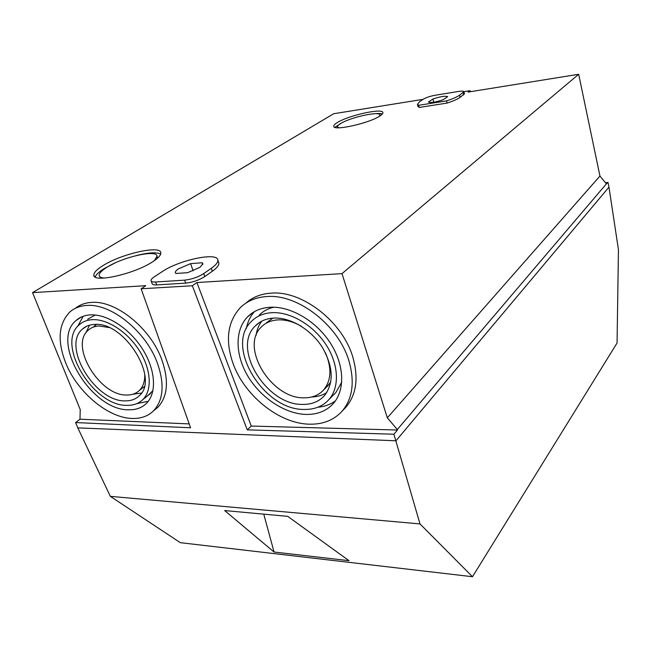 <?xml version="1.0" encoding="UTF-8"?>
<svg xmlns="http://www.w3.org/2000/svg" width="651" height="651" viewBox="0 0 651 651"><rect width="100%" height="100%" fill="white"/><g stroke="black" fill="none" stroke-linecap="round" stroke-linejoin="round"><path stroke-width="0.98" d="M578.674 74.279L342.003 273.632L387.321 417.836L599.945 176.055L578.674 74.279L468.102 92.084L470.103 90.684L463.96 91.677M387.321 417.836L397.322 429.522L606.407 183.842L599.945 176.055M342.003 273.632L196.903 282.542L251.262 426.055L397.476 430.026L397.322 429.522M343.801 409.398L346.006 407.087C356.333 394.685 358.668 378.231 353.005 357.733C343.101 322.229 302.569 290.468 271.434 293.129C261.141 293.756 252.612 297.092 245.866 303.146M189.205 423.907L79.992 419.203L75.606 422.548L77.803 427.878L395.979 440.784L608.97 187.122L608.001 182.418L606.407 183.842M470.372 91.726L470.103 90.684M608.001 182.418L605.454 182.695M196.903 282.542L192.338 285.748L141.137 288.784L145.824 285.675L32.55 292.633L333.694 113.738L423.101 99.334M417.958 106.447L419.195 107.456L447.107 103.078C453.08 101.117 457.425 99.212 460.127 97.357L464.448 93.793L463.96 91.71M218.557 262.166L218.858 263.028C219.118 265.226 216.938 267.968 212.324 271.264L204.756 276.577C199.011 280.182 192.655 282.371 185.69 283.136L156.712 284.918C153.815 285.065 152.269 284.593 152.09 283.502L151.187 281.077M152.757 261.702C158.299 258.081 160.984 255.135 160.821 252.873C160.96 244.922 121.835 253.646 103.053 265.567C96.926 269.351 93.85 272.5 93.834 275.015C92.645 283.356 134.586 273.99 152.757 261.702M379.875 116C382.088 114.568 383.089 113.404 382.861 112.533C382.487 107.838 348.187 115.504 337.218 122.624C334.728 124.154 333.581 125.391 333.76 126.351C333.467 131.217 369.418 123.226 379.875 116M79.992 419.203L80.228 409.552L32.55 292.633M153.872 410.537L157.9 407.249C167.771 396.451 169.057 380.542 161.749 359.523C150.511 328.234 115.886 300.257 91.661 302.406C85.224 302.78 79.796 304.741 75.386 308.305M75.606 422.548L190.58 427.788L141.137 288.784M192.338 285.748L247.234 429.855L393.92 434.217L419.993 523.917L472.488 576.721L617.058 343.02L618.45 249.732L608.97 187.122M251.262 426.055L247.234 429.855M397.476 430.026L393.92 434.217M472.488 576.721L180.303 542.674L110.353 496.355L77.803 427.878M110.353 496.355L419.993 523.917M274.055 552.032L224.66 510.563L287.726 516.349L349.017 560.69L274.055 552.032L263.777 514.152M65.954 363.551C57.133 341.181 58.378 324.043 69.681 312.146C74.23 308.086 79.975 305.848 86.917 305.457C111.175 303.35 145.97 331.497 157.322 362.908C164.711 384 163.466 399.95 153.603 410.757C148.119 416.135 141.023 418.699 132.324 418.463C108.335 418.097 77.778 392.618 65.954 363.551M128.841 409.788C136.026 409.943 141.894 407.811 146.442 403.384C156.883 393.123 155.735 370.248 142.846 349.587C130.029 328.901 107.488 314.051 90.701 314.881C84.752 315.174 79.837 317.078 75.955 320.577C49.777 342.003 91.718 410.952 128.841 409.788M148.265 401.309L136.913 403.579M77.681 326.363L83.19 316.28M95.209 315.011L87.657 319.242M147.378 395.979L152.952 390.641M127.051 405.345C93.532 406.517 55.571 344.135 79.178 324.833C82.718 321.635 87.193 319.91 92.621 319.657C107.797 318.966 128.101 332.401 139.631 351.052C151.235 369.678 152.285 390.331 142.821 399.6C138.744 403.547 133.496 405.467 127.051 405.345M125.261 400.878C130.949 400.959 135.603 399.258 139.208 395.775C159.902 379.02 124.447 321.382 94.541 324.434C89.651 324.637 85.615 326.184 82.441 329.072C61.406 346.267 95.347 402.025 125.261 400.878M141.438 393.058L132.788 394.262M85.818 333.011L89.496 325.199M96.56 324.442L93.988 326.346M142.073 388.338L144.205 386.775M144.766 374.634C144.896 381.421 143.114 386.678 139.42 390.413C136.165 393.538 131.982 395.076 126.872 395.027C99.815 396.182 69.169 345.762 88.21 330.22C91.107 327.583 94.786 326.175 99.245 325.988L108.798 327.486M418.658 105.299L417.437 104.396L419.716 101.572L423.419 99.131C426.324 97.447 430.352 96.136 435.503 95.184L458.54 91.441C461.762 90.945 463.569 91.01 463.943 91.645L459.614 95.184C456.904 97.023 452.559 98.928 446.578 100.889L418.658 105.299L419.195 107.456M447.107 103.078L446.578 100.889M428.415 102.069C430.742 103.021 435.674 102.24 443.185 99.725L447.676 96.649C445.235 95.746 440.336 96.535 432.98 99.001L428.415 102.069M433.778 102.231L432.98 99.001M184.615 280.15L155.622 281.989C152.725 282.143 151.178 281.68 150.999 280.597C150.959 279.596 152.025 278.376 154.206 276.911L161.993 271.768C178.976 260.018 217.662 251.815 217.849 260.115C218.101 262.288 215.92 265.022 211.29 268.302L203.706 273.591C197.953 277.188 191.589 279.369 184.615 280.15L185.69 283.136M190.58 263.631L178.439 268.863C176.283 270.328 175.233 271.565 175.298 272.574L175.949 273.485L187.634 272.679L199.971 267.317L202.925 263.712L202.176 262.76L190.58 263.631L193.135 270.824M202.786 264.509L202.176 262.76M95.184 276.984C96.014 274.592 99.033 271.784 104.225 268.57L115.007 262.988M136.515 255.501C148.631 252.507 156.688 252.035 160.667 254.093M99.587 276.415L100.71 278.164M157.33 258.333L157.111 256.502M104.551 278.067C101.108 277.839 99.318 276.927 99.164 275.357C99.164 273.184 101.792 270.466 107.049 267.195C123.226 256.836 157.176 249.284 157.005 256.217L154.393 260.603M334.923 127.327L341.718 122.925M374.276 113.754C378.109 113.347 380.802 113.42 382.365 113.966M338.658 127.775L337.503 126.872C337.34 126.05 338.325 124.976 340.457 123.657C349.896 117.473 379.623 110.849 379.915 114.942L379.387 116.309M349.123 361.557C354.852 382.145 352.549 398.648 342.214 411.074C333.93 420.155 322.937 424.525 309.241 424.175C278.791 423.63 243.718 395.051 232.651 362.379C225.189 339.895 227.695 321.692 240.186 307.777C247.087 300.949 256.063 297.198 267.122 296.53C298.345 293.926 339.098 325.899 349.123 361.557M306.027 414.435C317.354 414.646 326.452 411.017 333.312 403.555C345.25 390.193 344.46 364.934 330.407 343.11C316.419 321.269 291.078 306.263 270.653 307.231C261.189 307.736 253.516 310.926 247.624 316.801C234.466 330.171 235.166 355.3 248.169 376.677C261.157 398.087 285.04 413.849 306.027 414.435M335.444 400.853C330.415 404.499 324.548 406.631 317.826 407.241M246.355 328.511C247.616 321.879 250.334 316.24 254.484 311.601M273.786 307.207C267.976 308.55 263.118 311.178 259.22 315.108M333.719 394.726L335.794 392.618L341.742 382.194M304.383 409.438C263.907 410.472 224.424 346.381 251.465 321.35C256.82 315.979 263.81 313.082 272.444 312.651C290.916 311.845 313.725 325.435 326.306 345.136C338.951 364.82 339.651 387.614 328.82 399.673C322.676 406.338 314.531 409.593 304.383 409.438M302.723 404.409C311.699 404.515 318.917 401.626 324.361 395.751C334.109 382.934 333.393 366.733 322.204 347.129C311.023 329.569 290.728 317.411 274.226 318.062C266.454 318.42 260.164 321.024 255.347 325.874C231.276 348.179 266.609 405.467 302.723 404.409M326.737 392.618C322.424 395.344 317.452 396.793 311.821 396.955M256.063 335.534C256.779 329.943 258.716 325.134 261.873 321.106M272.85 318.144L266.617 322.644M326.533 387.068L330.789 382.047M325.476 352.858C331.945 368.149 331.31 380.526 323.58 389.99C318.681 395.263 312.195 397.867 304.139 397.81C271.5 398.917 239.592 347.138 261.344 326.981C265.73 322.554 271.459 320.178 278.53 319.861C286.001 319.665 293.65 321.838 301.486 326.371M463.65 94.891L463.146 92.727M459.614 95.184L460.127 97.357M155.622 281.989L156.712 284.918M212.324 271.264L211.29 268.302M203.706 273.591L204.756 276.577M157.9 407.249L153.603 410.757M81.497 316.956L75.955 320.577M150.666 393.367L142.821 399.6M86.738 326.216L82.441 329.072M144.229 386.653L139.42 390.413M417.983 106.536L417.437 104.396M218.858 263.028L217.849 260.115M175.469 273.029L175.298 272.574M94.322 276.26L93.834 275.015M157.428 257.365L157.005 256.217M337.755 127.759L337.519 126.921M380.151 115.821L379.915 114.942M346.006 407.087L342.214 411.074M253.304 312.293L247.624 316.801M335.794 392.618L328.82 399.673M259.619 322.4L255.347 325.874M328.421 385.205L323.58 389.99"/></g></svg>
